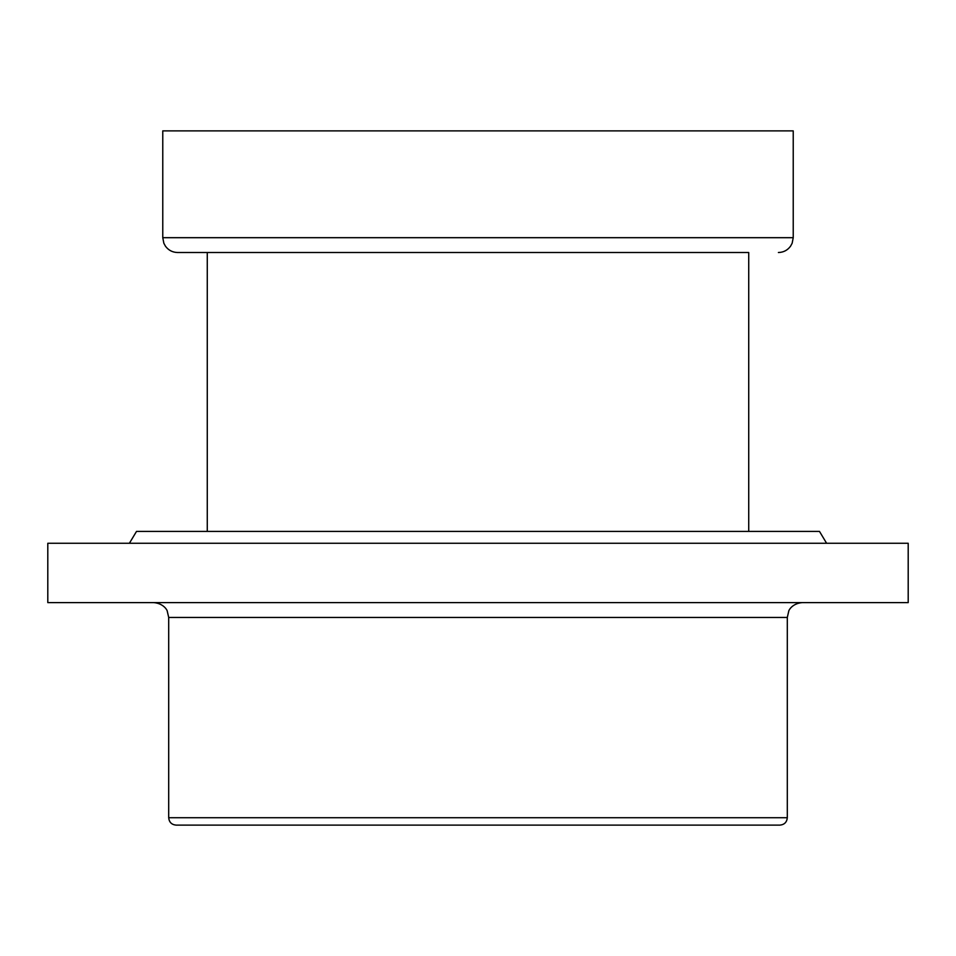 <?xml version="1.0" encoding="UTF-8"?>
<svg xmlns="http://www.w3.org/2000/svg" width="956" height="956" viewBox="0 0 956 956"><rect width="100%" height="100%" fill="white"/><g stroke="black" fill="none" stroke-linecap="round" stroke-linejoin="round"><path stroke-width="1.43" d="M129.395 543.271L136.517 531.405L819.483 531.405L826.605 543.271M748.727 252.515L478 252.515L748.727 252.515L748.727 531.405M793.229 237.686L162.771 237.686L162.771 130.876L793.229 130.876L793.229 237.686L792.154 243.254L790.54 246.206C787.517 250.281 783.466 252.384 778.399 252.515M478 543.271L908.2 543.271L908.2 602.615L47.8 602.615L47.8 543.271L478 543.271M779.881 825.124L176.119 825.124C171.614 824.681 169.14 822.22 168.698 817.715L787.302 817.715C786.86 822.22 784.386 824.681 779.881 825.124M207.273 252.515L478 252.515L177.601 252.515L207.273 252.515L207.273 531.405M787.302 817.715L787.302 617.445L168.698 617.445L167.192 610.92C167.503 611.111 164.36 603.559 153.868 602.615M168.698 617.445L168.698 817.715M787.302 617.445L788.808 610.92C788.497 611.111 791.64 603.559 802.132 602.615M162.771 237.686L163.846 243.254L165.46 246.206C168.483 250.281 172.534 252.384 177.601 252.515"/></g></svg>
